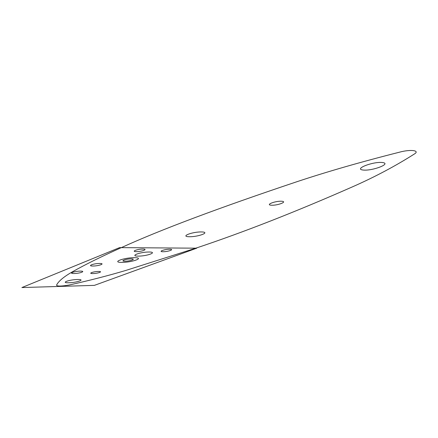 <?xml version="1.0" encoding="UTF-8"?>
<svg xmlns="http://www.w3.org/2000/svg" width="438" height="438" viewBox="0 0 438 438"><rect width="100%" height="100%" fill="white"/><g stroke="black" fill="none" stroke-linecap="round" stroke-linejoin="round"><path stroke-width="0.66" d="M201.666 231.943C192.331 231.702 179.783 236.597 189.2 236.728C198.25 236.953 210.886 232.184 201.666 231.943M382.593 162.531C373.198 161.321 353.411 169.046 363.058 170.026C372.114 171.154 391.796 163.73 382.593 162.531M281.705 201.239C275.403 200.818 264.941 204.874 271.341 205.214C277.5 205.619 287.974 201.644 281.705 201.239M414.37 154.017C420.365 150.387 410.401 149.134 399.242 152.254C361.295 161.841 327.334 171.614 297.358 181.567C218.836 207.875 160.166 229.901 121.337 247.629C101.66 256.46 85.607 264.371 73.179 271.374C63.904 276.635 58.353 281.251 56.524 285.209C57.186 286.397 61.38 286.337 69.111 285.034C89.144 280.566 107.94 275.732 125.492 270.536L195.819 248.176C243.298 232.37 295.683 211.855 352.973 186.621C375.158 176.821 395.738 165.871 414.726 153.776M119.596 247.618L21.9 287.558L94.394 285.368L196.733 248.182L119.596 247.618M138.342 256.12C129.144 256.181 139.908 251.976 149.057 252.009C158.107 252.042 147.228 256.142 138.342 256.12M68.925 282.767C60.148 283.036 68.684 279.701 77.444 279.499C86.127 279.291 77.449 282.565 68.925 282.767M136.371 251.642C130.699 251.642 137.302 249.025 142.936 249.069C148.553 249.102 141.901 251.68 136.371 251.642M163.056 251.73C157.691 251.735 164.381 249.189 169.698 249.233C175.014 249.26 168.285 251.762 163.056 251.73M92.894 273.569C87.562 273.684 93.097 271.533 98.402 271.456C103.691 271.363 98.107 273.487 92.894 273.569M125.071 261.218C119.623 261.272 125.777 258.885 131.186 258.869C136.579 258.842 130.382 261.201 125.071 261.218M122.032 262.384C111.044 262.521 123.357 257.697 134.313 257.67C145.104 257.643 132.605 262.346 122.032 262.384M74.142 273.526C67.945 273.657 74.066 271.204 80.231 271.111C86.374 271.012 80.187 273.432 74.142 273.526M93.053 266.03C86.773 266.123 93.299 263.501 99.546 263.457C105.772 263.402 99.18 265.981 93.053 266.03"/></g></svg>
